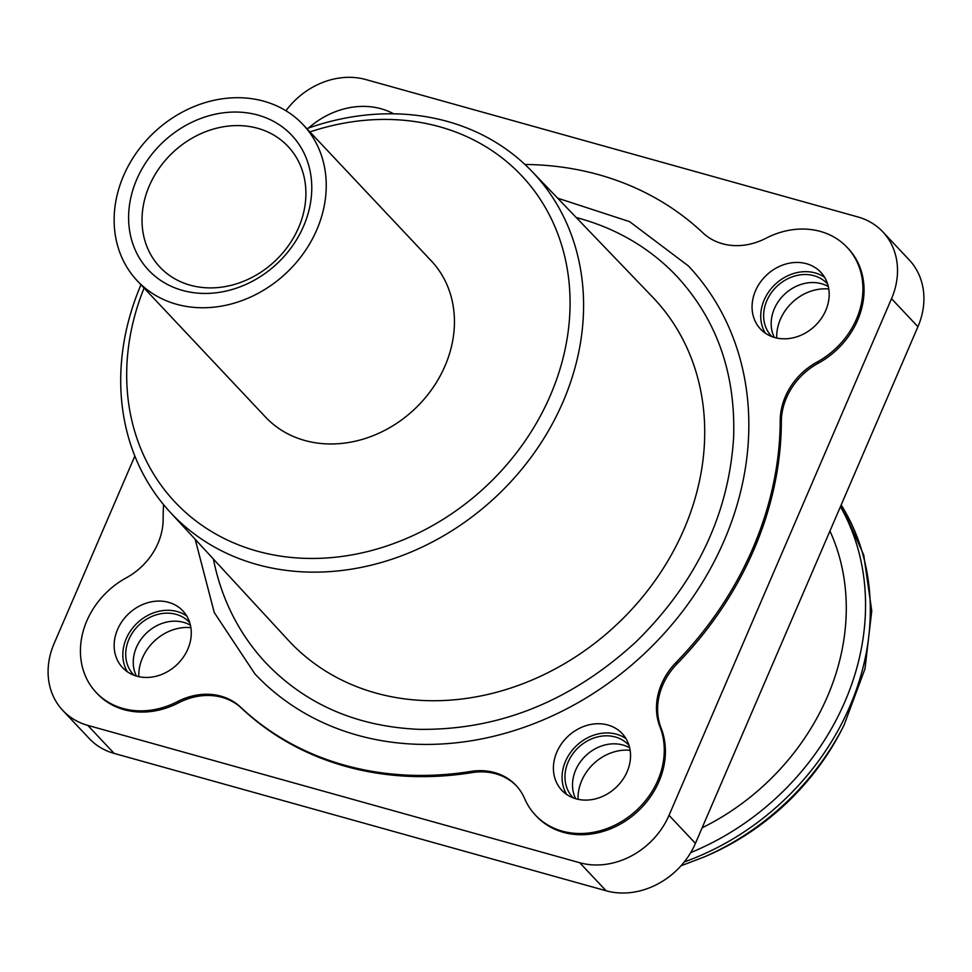 <?xml version="1.0" encoding="UTF-8"?>
<svg xmlns="http://www.w3.org/2000/svg" width="972" height="972" viewBox="0 0 972 972"><rect width="100%" height="100%" fill="white"/><g stroke="black" fill="none" stroke-linecap="round" stroke-linejoin="round"><path stroke-width="1.46" d="M316.823 229.72A113.882 96.471 -43.3 0 0 303.118 124.683A113.882 96.471 -43.3 0 0 123.553 175.75A113.882 96.471 -43.3 0 0 137.259 280.786A113.882 96.471 -43.3 0 0 316.823 229.72M137.259 280.786L265.453 417A113.882 96.471 -43.3 0 0 445.018 365.934A113.882 96.471 -43.3 0 0 431.313 260.897L303.118 124.683M298.623 227.594A88.002 74.54 -43.3 0 0 288.04 146.432A88.002 74.54 -43.3 0 0 172.87 152.458A88.002 74.54 -43.3 0 0 159.87 267.057A88.002 74.54 -43.3 0 0 298.623 227.594M303.641 226.039A98.354 83.313 136.7 0 1 145.764 266.984A98.354 83.313 136.7 0 1 211.143 115.182A98.354 83.313 136.7 0 1 303.641 226.039M776.713 338.025A44.518 37.714 136.7 0 1 780.382 319.326A44.518 37.714 136.7 0 1 828.8 289.012M578.061 799.312A44.518 37.714 136.7 0 1 581.718 780.613A44.518 37.714 136.7 0 1 630.135 750.299M138.802 676.658A44.518 37.714 136.7 0 1 142.459 657.959A44.518 37.714 136.7 0 1 190.876 627.645M702.112 827.828A227.764 192.942 -43.3 0 0 829.942 531.028M690.728 852.578A248.468 210.487 -43.3 0 0 840.44 506.655M393.66 113.821A77.651 65.78 -43.3 0 0 308.549 128.037M163.539 504.614A331.294 280.641 -43.3 0 0 163.138 519.327A62.111 52.622 136.7 0 1 126.372 577.769A77.651 65.78 -43.3 0 0 96.179 692.477A77.651 65.78 -43.3 0 0 177.402 701.638A62.111 52.622 136.7 0 1 240.497 707.069A331.294 280.641 -43.3 0 0 470.898 771.416A62.111 52.622 136.7 0 1 515.986 785.364A62.111 52.622 136.7 0 1 524.625 798.595A77.651 65.78 -43.3 0 0 535.426 815.131A77.651 65.78 -43.3 0 0 627.317 817.792A77.651 65.78 -43.3 0 0 659.939 726.764A62.111 52.622 136.7 0 1 676.002 662.527A331.294 280.641 -43.3 0 0 780.212 420.572A62.111 52.622 136.7 0 1 816.978 362.119A77.651 65.78 -43.3 0 0 847.171 247.423A77.651 65.78 -43.3 0 0 765.948 238.262A62.111 52.622 136.7 0 1 702.853 232.818A331.294 280.641 -43.3 0 0 524.941 164.487M96.179 692.477L97.309 693.68A77.651 65.78 -43.3 0 0 178.532 702.841A62.111 52.622 136.7 0 1 241.627 708.272A331.294 280.641 -43.3 0 0 472.028 772.606A62.111 52.622 136.7 0 1 516.545 785.971M535.426 815.131L536.556 816.334A77.651 65.78 -43.3 0 0 628.447 818.983A77.651 65.78 -43.3 0 0 661.069 727.967A62.111 52.622 136.7 0 1 677.132 663.73A331.294 280.641 -43.3 0 0 781.342 421.775A62.111 52.622 136.7 0 1 818.108 363.321A77.651 65.78 -43.3 0 0 848.301 248.625L847.171 247.423M824.621 277.324A41.407 35.077 -43.3 0 0 775.255 284.298A41.407 35.077 -43.3 0 0 765.304 333.153M825.763 310.445A41.407 35.077 -43.3 0 0 820.781 272.257A41.407 35.077 -43.3 0 0 766.58 275.088A41.407 35.077 -43.3 0 0 760.469 329.01A41.407 35.077 -43.3 0 0 825.763 310.445M625.968 738.611A41.407 35.077 -43.3 0 0 576.603 745.585A41.407 35.077 -43.3 0 0 566.64 794.44M627.11 771.732A41.407 35.077 -43.3 0 0 622.129 733.532A41.407 35.077 -43.3 0 0 567.927 736.375A41.407 35.077 -43.3 0 0 561.816 790.297A41.407 35.077 -43.3 0 0 627.11 771.732M186.709 615.956A41.407 35.077 -43.3 0 0 137.344 622.931A41.407 35.077 -43.3 0 0 127.393 671.786M187.851 649.077A41.407 35.077 -43.3 0 0 182.87 610.878A41.407 35.077 -43.3 0 0 128.669 613.721A41.407 35.077 -43.3 0 0 122.557 667.643A41.407 35.077 -43.3 0 0 187.851 649.077M576.262 217.558A282.111 238.978 136.7 0 1 677.107 276.607C716.899 319.946 735.731 373.576 733.617 437.485C728.781 514.31 696.402 582.277 636.49 641.374C571.658 701.14 499.037 730.458 418.616 729.328C356.712 726.509 305.913 704.493 266.231 663.293A282.111 238.978 136.7 0 1 213.403 559.058M195.19 539.314L214.265 612.554L254.931 673.936A297.639 252.137 -43.3 0 0 644.472 653.561A297.639 252.137 -43.3 0 0 688.419 265.964L629.613 221.652L557.661 198.167M133.978 675.236A38.309 32.453 136.7 0 1 133.492 674.726A38.309 32.453 136.7 0 1 128.887 639.406A38.309 32.453 136.7 0 1 189.285 622.226A38.309 32.453 136.7 0 1 189.747 622.736M136.384 676.038A38.309 32.453 136.7 0 1 136.42 647.413A38.309 32.453 136.7 0 1 190.415 625.19M573.225 797.878A38.309 32.453 136.7 0 1 572.751 797.38A38.309 32.453 136.7 0 1 568.134 762.048A38.309 32.453 136.7 0 1 628.532 744.88A38.309 32.453 136.7 0 1 629.006 745.39M575.631 798.692A38.309 32.453 136.7 0 1 575.679 770.067A38.309 32.453 136.7 0 1 629.662 747.833M771.889 336.604A38.309 32.453 136.7 0 1 771.404 336.105A38.309 32.453 136.7 0 1 766.799 300.773A38.309 32.453 136.7 0 1 827.196 283.593A38.309 32.453 136.7 0 1 827.658 284.103M774.295 337.406A38.309 32.453 136.7 0 1 774.332 308.78A38.309 32.453 136.7 0 1 828.326 286.558M306.836 128.644A248.516 210.523 136.7 0 1 531.915 171.351A248.516 210.523 136.7 0 1 563.031 401.837A248.516 210.523 136.7 0 1 169.979 511.989A248.516 210.523 136.7 0 1 140.976 284.735M144.075 288.028A238.055 201.666 -43.3 0 0 259.633 551.792A238.055 201.666 -43.3 0 0 550.383 395.349A238.055 201.666 -43.3 0 0 523.507 177.706A238.055 201.666 -43.3 0 0 309.934 131.937M169.979 511.989L288.234 640.159A250.241 211.981 -43.3 0 0 684.021 529.242A250.241 211.981 -43.3 0 0 652.674 297.165L531.915 171.351M134.841 456.075L54.08 643.61A72.475 61.394 -43.3 0 0 62.803 710.447A72.475 61.394 -43.3 0 0 87.759 725.367L114.149 753.409L606.115 890.777L579.725 862.735A72.475 61.394 -43.3 0 0 669.028 815.326L891.531 298.683A72.475 61.394 -43.3 0 0 882.807 231.846A72.475 61.394 -43.3 0 0 857.851 216.938L365.885 79.57A72.475 61.394 -43.3 0 0 285.926 110.772M87.759 725.367L579.725 862.735M114.149 753.409A72.475 61.394 136.7 0 1 89.193 738.489L62.803 710.447M882.807 231.846L909.197 259.889A72.475 61.394 136.7 0 1 917.92 326.738L891.531 298.683M669.028 815.326L695.43 843.368L917.92 326.738M695.43 843.368A72.475 61.394 136.7 0 1 606.115 890.777M684.252 861.945A248.468 210.487 -43.3 0 0 841.169 504.954M704.044 857.025L707.762 855.409A235.917 199.843 -43.3 0 0 842.117 728.964L843.963 725.331A245.697 208.13 136.7 0 1 704.044 857.025L680.983 865.809M177.402 701.638L178.532 702.841M676.002 662.527L677.132 663.73M659.939 726.764L661.069 727.967M816.978 362.119L818.108 363.321M780.212 420.572L781.342 421.775M470.898 771.416L472.028 772.606M240.497 707.069L241.627 708.272M843.963 725.331L864.983 668.833L871.75 610.841L863.719 554.988L841.217 504.845M707.762 855.409C767.078 828.691 811.863 786.542 842.117 728.964"/></g></svg>
